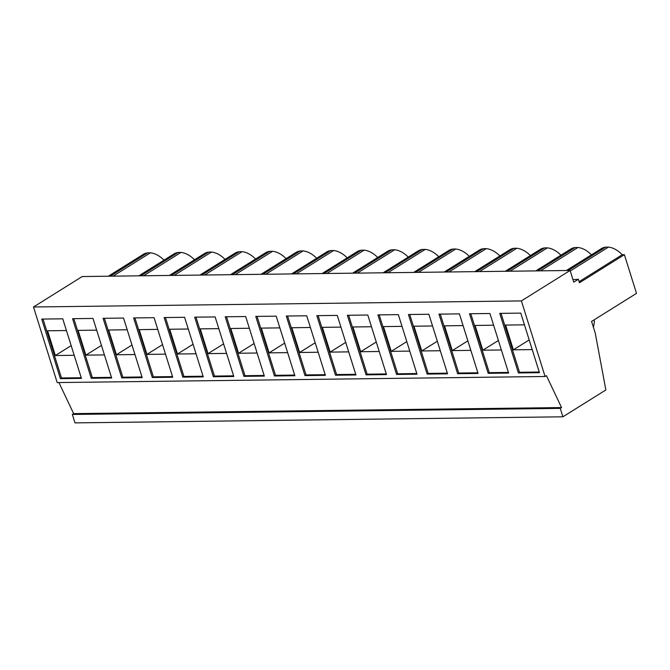 <?xml version="1.0" encoding="UTF-8"?>
<svg xmlns="http://www.w3.org/2000/svg" width="670" height="670" viewBox="0 0 670 670"><rect width="100%" height="100%" fill="white"/><g stroke="black" fill="none" stroke-linecap="round" stroke-linejoin="round"><path stroke-width="1" d="M593.469 327.488L594.424 321.541A0.846 0.595 89.3 0 0 593.98 320.528L593.377 320.319M624.381 254.684L579.458 282.765L578.361 279.281L573.763 282.154L570.103 270.471L521.394 300.914L545.079 376.498L546.435 375.652L561.544 407.569L560.246 408.382L562.892 416.807L605.864 389.957L595.287 333.283L591.577 321.441L636.5 293.368L624.381 254.684L622.237 254.717L579.115 281.668M578.361 279.281L572.967 279.625M570.103 270.471L82.209 276.543L33.5 306.986L57.184 382.57L545.079 376.498M521.394 300.914L33.5 306.986M152.299 377.503L172.734 377.252L154.067 317.68L133.632 317.932L152.299 377.503L153.38 376.833L172.525 376.59M182.835 377.126L203.27 376.875L184.602 317.304L164.167 317.555L182.835 377.126L183.915 376.448L203.06 376.213M213.37 376.749L233.805 376.49L215.137 316.918L194.694 317.178L213.37 376.749L214.45 376.071L233.596 375.828M243.897 376.364L264.34 376.113L245.672 316.541L225.229 316.793L243.897 376.364L244.986 375.686L264.131 375.451M274.432 375.987L294.875 375.728L276.199 316.165L255.764 316.416L274.432 375.987L275.521 375.309L294.666 375.074M304.967 375.602L325.402 375.351L306.734 315.779L286.299 316.039L304.967 375.602L306.056 374.932L325.201 374.689M335.503 375.225L355.938 374.974L337.27 315.403L316.835 315.654L335.503 375.225L336.583 374.547L355.736 374.312M366.038 374.848L386.473 374.589L367.805 315.017L347.37 315.277L366.038 374.848L367.118 374.17L386.272 373.935M396.573 374.463L417.008 374.212L398.34 314.64L377.905 314.892L396.573 374.463L397.653 373.793L416.799 373.55M427.108 374.086L447.543 373.835L428.875 314.264L408.44 314.515L427.108 374.086L428.189 373.408L447.334 373.173M457.644 373.709L478.079 373.45L459.411 313.878L438.976 314.138L457.644 373.709L458.724 373.031L477.869 372.788M488.179 373.324L508.614 373.073L489.946 313.501L469.511 313.753L488.179 373.324L489.259 372.654L508.404 372.411M121.764 377.888L142.199 377.629L123.531 318.057L103.096 318.317L121.764 377.888L122.845 377.21L141.99 376.967M91.229 378.265L111.664 378.014L92.996 318.443L72.561 318.694L91.229 378.265L92.309 377.587L111.455 377.352M60.392 378.651L81.43 378.391L62.762 318.82L41.724 319.079L60.392 378.651L61.473 377.972L81.221 377.729M518.413 372.947L539.451 372.688L520.783 313.116L499.745 313.376L518.413 372.947L519.493 372.277L539.241 372.026M58.927 382.553L73.65 413.633L72.352 414.445L74.998 422.879L562.892 416.807M561.544 407.569L73.65 413.633M560.246 408.382L72.352 414.445M108.331 276.216L143.338 254.34A23.224 15.201 58 0 1 147.593 252.85L150.407 252.816A23.224 15.201 58 0 1 163.966 260.153M138.866 275.839L173.873 253.964A23.224 15.201 58 0 1 178.128 252.473L180.942 252.439A23.224 15.201 58 0 1 194.501 259.767M169.401 275.462L204.4 253.578A23.224 15.201 58 0 1 208.663 252.096L211.477 252.054A23.224 15.201 58 0 1 225.036 259.391M199.936 275.077L234.935 253.201A23.224 15.201 58 0 1 239.19 251.711L242.012 251.677A23.224 15.201 58 0 1 255.572 259.005M230.463 274.7L265.471 252.825A23.224 15.201 58 0 1 269.725 251.334L272.548 251.3A23.224 15.201 58 0 1 286.107 258.628M260.998 274.323L296.006 252.439A23.224 15.201 58 0 1 300.26 250.957L303.083 250.915A23.224 15.201 58 0 1 316.642 258.252M291.534 273.938L326.541 252.062A23.224 15.201 58 0 1 330.796 250.572L333.618 250.538A23.224 15.201 58 0 1 347.177 257.866M322.069 273.561L357.077 251.685A23.224 15.201 58 0 1 361.331 250.195L364.145 250.161A23.224 15.201 58 0 1 377.713 257.489M352.604 273.176L387.612 251.3A23.224 15.201 58 0 1 391.866 249.809L394.68 249.776A23.224 15.201 58 0 1 408.248 257.113M383.139 272.799L418.147 250.923A23.224 15.201 58 0 1 422.401 249.433L425.216 249.399A23.224 15.201 58 0 1 438.783 256.727M413.675 272.422L448.682 250.538A23.224 15.201 58 0 1 452.937 249.056L455.751 249.022A23.224 15.201 58 0 1 469.31 256.35M444.21 272.037L479.218 250.161A23.224 15.201 58 0 1 483.472 248.671L486.286 248.637A23.224 15.201 58 0 1 499.845 255.974M474.745 271.66L509.753 249.784A23.224 15.201 58 0 1 514.007 248.294L516.821 248.26A23.224 15.201 58 0 1 530.38 255.588M505.281 271.283L540.288 249.399A23.224 15.201 58 0 1 544.543 247.917L547.356 247.875A23.224 15.201 58 0 1 560.916 255.211M535.816 270.898L570.815 249.022A23.224 15.201 58 0 1 575.078 247.532L577.892 247.498A23.224 15.201 58 0 1 591.451 254.826M566.351 270.521L601.35 248.645A23.224 15.201 58 0 1 605.605 247.155L608.427 247.121A23.224 15.201 58 0 1 622.237 254.717M113.054 276.157L150.407 252.816M110.24 276.199L147.593 252.85M568.26 270.496L605.605 247.155M570.262 270.973L608.427 247.121M140.775 275.814L178.128 252.473M143.589 275.78L180.942 252.439M524.451 324.833L505.607 325.067L513.362 349.824L532.215 349.589M501.034 313.359L519.493 372.277M66.43 330.536L47.587 330.771L55.342 355.527L74.194 355.293M43.014 319.062L61.473 377.972M96.664 330.159L78.122 330.385L85.877 355.142L104.428 354.916M73.851 318.677L92.309 377.587M529.183 339.941L513.362 349.824M71.171 345.636L55.342 355.527M101.446 345.418L85.877 355.142M171.311 275.437L208.663 252.096M174.125 275.404L211.477 252.054M201.846 275.052L239.19 251.711M204.66 275.018L242.012 251.677M232.381 274.675L269.725 251.334M235.195 274.641L272.548 251.3M262.916 274.298L300.26 250.957M265.73 274.264L303.083 250.915M293.443 273.913L330.796 250.572M296.266 273.879L333.618 250.538M323.978 273.536L361.331 250.195M326.801 273.502L364.145 250.161M354.514 273.159L391.866 249.809M357.336 273.117L394.68 249.776M385.049 272.774L422.401 249.433M387.871 272.74L425.216 249.399M415.584 272.397L452.937 249.056M418.398 272.363L455.751 249.022M446.119 272.02L483.472 248.671M448.933 271.978L486.286 248.637M476.655 271.635L514.007 248.294M479.469 271.601L516.821 248.26M507.19 271.258L544.543 247.917M510.004 271.224L547.356 247.875M537.725 270.873L575.078 247.532M540.539 270.839L577.892 247.498M127.2 329.774L108.657 330.009L116.413 354.765L134.963 354.539M104.386 318.3L122.845 377.21M493.614 325.218L475.072 325.453L482.827 350.209L501.378 349.974M470.801 313.736L489.259 372.654M463.079 325.595L444.537 325.829L452.292 350.586L470.843 350.36M440.265 314.121L458.724 373.031M432.552 325.98L414.001 326.206L421.757 350.963L440.307 350.737M409.73 314.498L428.189 373.408M402.017 326.357L383.466 326.591L391.23 351.348L409.772 351.114M379.195 314.883L397.653 373.793M371.482 326.742L352.931 326.968L360.695 351.725L379.237 351.499M348.66 315.26L367.118 374.17M340.946 327.119L322.396 327.345L330.159 352.11L348.702 351.876M318.124 315.637L336.583 374.547M310.411 327.496L291.86 327.731L299.624 352.487L318.166 352.253M287.589 316.022L306.056 374.932M279.876 327.881L261.334 328.107L269.089 352.864L287.631 352.638M257.054 316.399L275.521 375.309M249.341 328.258L230.798 328.493L238.553 353.249L257.096 353.015M226.519 316.776L244.986 375.686M218.805 328.635L200.263 328.87L208.018 353.626L226.56 353.392M195.983 317.161L214.45 376.071M188.27 329.02L169.728 329.246L177.483 354.003L196.034 353.777M165.457 317.538L183.915 376.448M157.735 329.397L139.192 329.632L146.948 354.388L165.498 354.154M134.921 317.915L153.38 376.833M131.982 345.033L116.413 354.765M162.517 344.656L146.948 354.388M193.052 344.279L177.483 354.003M223.587 343.894L208.018 353.626M254.123 343.517L238.553 353.249M284.658 343.132L269.089 352.864M315.193 342.755L299.624 352.487M345.728 342.378L330.159 352.11M376.264 341.993L360.695 351.725M406.799 341.616L391.23 351.348M437.326 341.239L421.757 350.963M467.861 340.854L452.292 350.586M498.396 340.477L482.827 350.209"/></g></svg>
